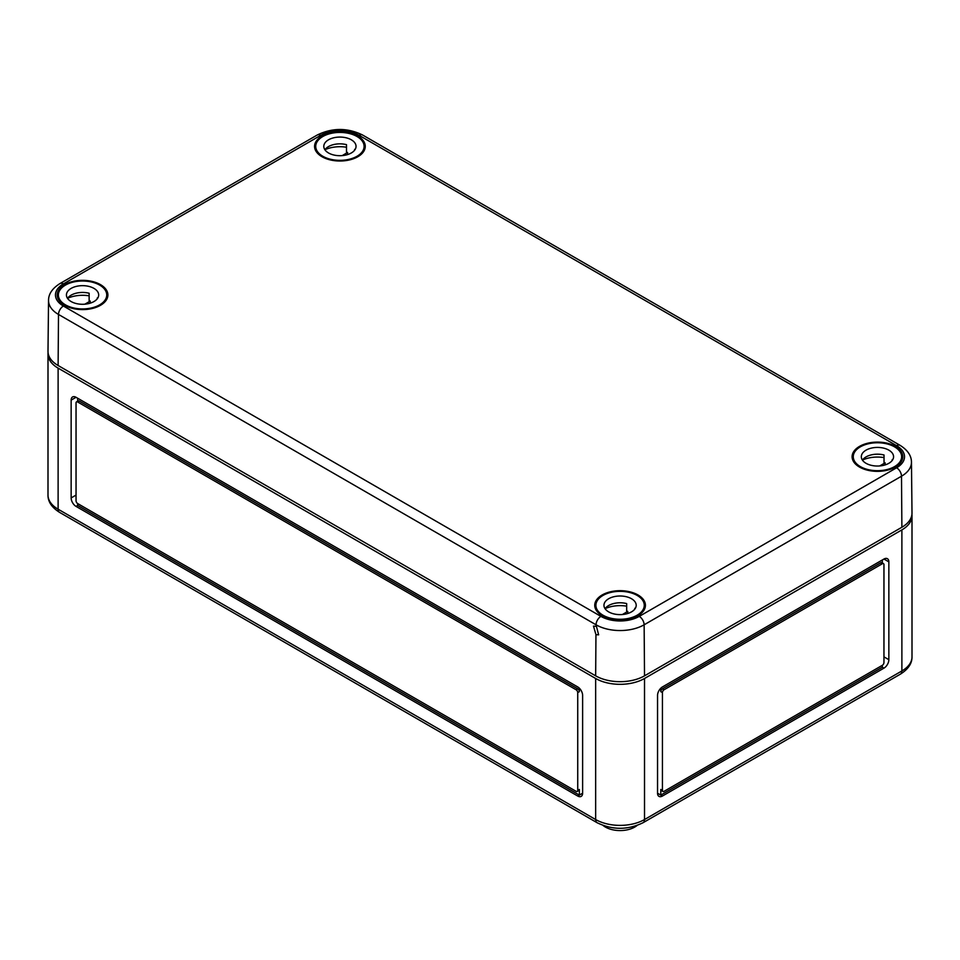 <?xml version="1.0" encoding="UTF-8"?>
<svg xmlns="http://www.w3.org/2000/svg" width="960" height="960" viewBox="0 0 960 960"><rect width="100%" height="100%" fill="white"/><g stroke="black" fill="none" stroke-linecap="round" stroke-linejoin="round"><path stroke-width="1.44" d="M603.12 825.48A20.736 11.964 0 0 0 605.424 827.064A20.736 11.964 0 0 0 637.056 825.48M58.116 368.136L595.656 678.48A34.548 19.944 0 0 0 644.52 678.48L901.884 529.896L901.884 670.956A6.912 3.984 60 0 1 900.444 674.124L643.08 822.708C627.756 830.148 612.42 830.148 597.084 822.708A6.912 3.984 -60 0 1 595.656 819.54L58.116 509.208L58.116 368.136A34.548 19.944 0 0 1 48 354.036L48 495.096C47.892 501.66 51.744 507.42 59.556 512.364A6.912 3.984 -60 0 1 58.116 509.208A34.548 19.944 180 0 1 48 495.096M911.928 514.464A34.548 19.944 180 0 1 912 515.784A34.548 19.944 180 0 1 901.884 529.896M48.072 352.716A34.548 19.944 0 0 0 48 354.036M888.852 561.864A6.912 3.984 120 0 0 887.412 558.708A6.912 3.984 120 0 0 883.956 559.044L662.436 686.94A6.912 3.984 120 0 0 657.552 695.412L657.552 793.212A6.912 3.984 120 0 0 658.98 796.38A6.912 3.984 120 0 0 662.436 796.032L883.956 668.136A6.912 3.984 120 0 0 888.852 659.676L888.852 561.864L883.956 559.044M657.552 793.212L660.804 795.096L660.804 789.456A2.304 1.332 120 0 0 661.284 790.5L662.916 791.448A2.304 1.332 120 0 0 664.068 791.328L882.336 665.316L882.336 667.2L883.956 668.136M662.436 796.032L660.804 795.096L882.336 667.2M579.36 688.2L579.36 691.644A2.304 1.332 -120 0 0 577.728 688.824L79.296 401.052A2.304 1.332 -120 0 0 78.144 400.944L76.512 401.88A2.304 1.332 -120 0 0 76.044 402.936L76.044 500.736A2.304 1.332 -120 0 0 77.664 503.556L576.108 791.328A2.304 1.332 -120 0 0 577.26 791.448A2.304 1.332 -120 0 0 577.728 790.392L577.728 692.58A2.304 1.332 -120 0 0 576.108 689.76L77.664 401.988A2.304 1.332 -120 0 0 76.512 401.88M77.664 401.22L77.664 398.232M76.044 397.296A6.912 3.984 -120 0 0 72.588 396.948A6.912 3.984 -120 0 0 71.148 400.116L71.148 497.916A6.912 3.984 -120 0 0 76.044 506.388L577.728 796.032A6.912 3.984 -120 0 0 581.184 796.38A6.912 3.984 -120 0 0 582.624 793.212L582.624 695.412A6.912 3.984 -120 0 0 577.728 686.94L76.044 397.296L71.148 400.116M582.624 793.212L577.728 796.032M77.664 503.556L77.664 505.44L579.36 795.096L579.36 789.456L577.728 790.392M577.26 791.448L578.88 790.5A2.304 1.332 -120 0 0 579.36 789.456M882.336 665.316A2.304 1.332 120 0 0 883.956 662.496L883.956 564.684A2.304 1.332 120 0 0 883.488 563.628L881.856 562.692A2.304 1.332 120 0 0 880.704 562.812L662.436 688.824A2.304 1.332 120 0 0 660.804 691.644L660.804 688.2M882.336 559.98L882.336 562.968M883.488 563.628A2.304 1.332 120 0 0 882.336 563.748L664.068 689.76A2.304 1.332 120 0 0 662.436 692.58L662.436 790.392A2.304 1.332 120 0 0 662.916 791.448M64.632 305.316A25.344 14.628 180 0 1 57.216 295.2A25.344 14.628 180 0 1 72.672 281.496A25.344 14.628 180 0 1 100.476 284.628A25.344 14.628 180 0 1 107.892 295.2A25.344 14.628 180 0 1 92.064 308.532A25.344 14.628 180 0 1 64.632 305.316M859.524 467.076A25.344 14.628 180 0 1 852.108 456.96A25.344 14.628 180 0 1 867.564 443.256A25.344 14.628 180 0 1 895.368 446.376A25.344 14.628 180 0 1 902.784 456.96A25.344 14.628 180 0 1 886.956 470.28A25.344 14.628 180 0 1 859.524 467.076M602.16 615.66A25.344 14.628 180 0 1 594.744 605.544A25.344 14.628 180 0 1 610.2 591.84A25.344 14.628 180 0 1 638.004 594.972A25.344 14.628 180 0 1 645.42 605.544A25.344 14.628 180 0 1 629.592 618.876A25.344 14.628 180 0 1 602.16 615.66M321.996 156.732A25.344 14.628 180 0 1 314.58 146.616A25.344 14.628 180 0 1 330.036 132.912A25.344 14.628 180 0 1 357.84 136.044A25.344 14.628 180 0 1 365.256 146.616A25.344 14.628 180 0 1 349.428 159.948A25.344 14.628 180 0 1 321.996 156.732M596.028 626.352L593.484 626.1L595.956 634.668L598.632 634.836L596.04 624.792L58.5 314.448A6.912 3.984 -60 0 1 63.396 306.036A27.096 15.648 0 0 1 63.396 283.908L320.748 135.324A6.912 3.984 -120 0 0 317.304 134.976C332.376 127.668 347.46 127.668 362.532 134.976A6.912 3.984 -60 0 0 359.076 135.324A27.096 15.648 180 0 0 320.748 135.324M63.396 283.908A6.912 3.984 60 0 0 59.94 283.572C52.284 288.42 48.492 294.036 48.54 300.444L48 351.276A34.548 19.944 0 0 0 58.116 365.508L595.656 675.84A34.548 19.944 180 0 0 644.52 675.84L901.884 527.256A34.548 19.944 0 0 0 912 513.024L911.46 462.192C911.46 455.724 907.668 450.096 900.06 445.32L362.532 134.976M354.936 149.772A16.128 9.312 0 0 0 354.636 149.364L354.636 150.18M328.512 152.964A16.128 9.312 0 0 0 346.092 154.992A16.128 9.312 0 0 0 356.04 146.388A16.128 9.312 0 0 0 351.324 139.8A16.128 9.312 0 0 0 333.744 137.784A16.128 9.312 0 0 0 323.796 146.388A16.128 9.312 0 0 0 328.512 152.964M346.5 147.24A24.192 13.968 0 0 0 324.936 149.724M357.024 136.512A24.192 13.968 0 0 0 330.66 133.488A24.192 13.968 0 0 0 315.732 146.388A24.192 13.968 0 0 0 322.812 156.264A24.192 13.968 0 0 0 349.176 159.288A24.192 13.968 0 0 0 364.104 146.388A24.192 13.968 0 0 0 357.024 136.512M342.192 155.604L347.58 152.496A16.128 9.312 0 0 0 346.5 152.184L346.5 144.66A16.128 9.312 0 0 0 324.9 149.772M347.58 154.572L347.58 152.496M97.572 298.356A16.128 9.312 0 0 0 97.272 297.948L97.272 298.776M71.148 301.56A16.128 9.312 0 0 0 88.728 303.576A16.128 9.312 0 0 0 98.676 294.972A16.128 9.312 0 0 0 93.96 288.384A16.128 9.312 0 0 0 76.38 286.368A16.128 9.312 0 0 0 66.432 294.972A16.128 9.312 0 0 0 71.148 301.56M89.136 295.824A24.192 13.968 0 0 0 67.572 298.308M99.66 285.096A24.192 13.968 0 0 0 73.296 282.072A24.192 13.968 0 0 0 58.368 294.972A24.192 13.968 0 0 0 65.448 304.848A24.192 13.968 0 0 0 91.812 307.872A24.192 13.968 0 0 0 106.74 294.972A24.192 13.968 0 0 0 99.66 285.096M84.84 304.188L90.228 301.08A16.128 9.312 0 0 0 89.136 300.768L89.136 293.244A16.128 9.312 0 0 0 67.536 298.356M90.228 303.156L90.228 301.08M892.464 460.116A16.128 9.312 0 0 0 892.164 459.696L892.164 460.524M866.04 463.308A16.128 9.312 0 0 0 883.62 465.324A16.128 9.312 0 0 0 893.568 456.72A16.128 9.312 0 0 0 888.852 450.144A16.128 9.312 0 0 0 871.272 448.128A16.128 9.312 0 0 0 861.324 456.72A16.128 9.312 0 0 0 866.04 463.308M884.028 457.584A24.192 13.968 0 0 0 862.464 460.056M894.552 446.856A24.192 13.968 0 0 0 868.188 443.82A24.192 13.968 0 0 0 853.26 456.72A24.192 13.968 0 0 0 860.34 466.596A24.192 13.968 0 0 0 886.704 469.632A24.192 13.968 0 0 0 901.632 456.72A24.192 13.968 0 0 0 894.552 446.856M879.732 465.936L885.12 462.828A16.128 9.312 0 0 0 884.028 462.516L884.028 454.992A16.128 9.312 0 0 0 862.428 460.116M885.12 464.916L885.12 462.828M635.1 608.7A16.128 9.312 0 0 0 634.8 608.28L634.8 609.108M608.676 611.892A16.128 9.312 0 0 0 626.256 613.908A16.128 9.312 0 0 0 636.204 605.316A16.128 9.312 0 0 0 631.488 598.728A16.128 9.312 0 0 0 613.908 596.712A16.128 9.312 0 0 0 603.96 605.316A16.128 9.312 0 0 0 608.676 611.892M626.664 606.168A24.192 13.968 0 0 0 605.1 608.64M637.188 595.44A24.192 13.968 0 0 0 610.824 592.416A24.192 13.968 0 0 0 595.896 605.316A24.192 13.968 0 0 0 602.976 615.192A24.192 13.968 0 0 0 629.34 618.216A24.192 13.968 0 0 0 644.268 605.316A24.192 13.968 0 0 0 637.188 595.44M622.368 614.532L627.756 611.412A16.128 9.312 0 0 0 626.664 611.112L626.664 603.588A16.128 9.312 0 0 0 605.064 608.7M627.756 613.5L627.756 611.412M644.52 678.48L644.52 819.54L901.884 670.956A34.548 19.944 180 0 0 912 656.856C912.108 663.408 908.256 669.168 900.444 674.124M595.656 678.48L595.656 819.54A34.548 19.944 0 0 0 644.52 819.54A6.912 3.984 60 0 1 643.08 822.708M77.664 505.44L76.044 506.388M76.044 495.096L71.148 497.916M79.296 401.052L77.664 401.988M577.728 688.824L576.108 689.76M579.36 691.644L577.728 692.58M883.956 656.856L888.852 659.676M880.704 562.812L882.336 563.748M660.804 789.456L662.436 790.392M660.804 691.644L662.436 692.58M662.436 688.824L664.068 689.76M644.52 675.84L644.136 624.792A6.912 3.984 -120 0 0 639.252 616.38A27.096 15.648 180 0 1 600.924 616.38L63.396 306.036M639.252 616.38L896.604 467.784A27.096 15.648 0 0 0 896.604 445.668L359.076 135.324M896.604 445.668A6.912 3.984 -60 0 1 900.06 445.32M896.604 467.784A6.912 3.984 60 0 1 901.5 476.208L644.136 624.792A34.008 19.632 180 0 1 596.04 624.792A6.912 3.984 -60 0 1 600.924 616.38M58.116 365.508L58.5 314.448A34.008 19.632 0 0 1 48.54 300.444M595.656 675.84L595.956 634.668M911.46 462.192A34.008 19.632 0 0 1 901.5 476.208L901.884 527.256M597.084 822.708L59.556 512.364M912 515.784L912 656.856M59.94 283.572L317.304 134.976M315.732 150.744L315.732 146.388M364.104 150.744L364.104 146.388M58.368 299.328L58.368 294.972M106.74 299.328L106.74 294.972M853.26 461.088L853.26 456.72M901.632 461.088L901.632 456.72M595.896 609.672L595.896 605.316M644.268 609.672L644.268 605.316"/></g></svg>
